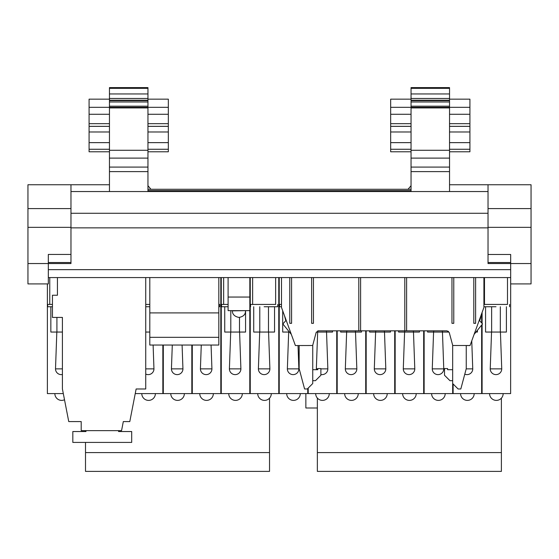 <?xml version="1.0" encoding="UTF-8"?>
<svg xmlns="http://www.w3.org/2000/svg" width="559" height="559" viewBox="0 0 559 559"><rect width="100%" height="100%" fill="white"/><g stroke="black" fill="none" stroke-linecap="round" stroke-linejoin="round"><path stroke-width="0.84" d="M291.588 277.578L291.588 323.319L289.779 323.319L289.779 277.578M311.629 277.578L311.629 323.319L313.438 323.319L313.438 277.578M360.604 277.578L360.604 330.83L404.8 330.83L404.8 277.578M281.491 277.578L281.491 307.464L295.397 345.546L312.67 345.504L316.149 332.514L318.337 330.83L358.794 330.83L358.794 277.578M358.794 330.83L360.604 330.83M406.61 277.578L406.61 330.83L447.06 330.83L449.247 332.514L452.734 345.504L470.056 345.511L483.912 307.464L483.912 277.578M404.8 330.83L406.61 330.83M451.965 277.578L451.965 323.319L453.775 323.319L453.775 277.578M475.625 277.578L475.625 323.319L473.808 323.319L473.808 277.578M317.358 407.993L305.857 407.993L305.857 393.599M308.212 389.204L307.757 389.204M501.388 452.601L501.388 471.391L317.358 471.391L317.358 452.601L501.388 452.601L501.388 398.162M317.358 398.064L317.358 452.601M149.805 337.322L149.805 345.05L218.821 345.05L218.821 337.322L149.805 337.322L149.805 277.578M218.821 277.578L218.821 312.9L149.805 312.9M218.821 312.9L218.821 337.322M145.731 277.578L145.731 388.98L136.13 388.98L129.793 421.584L123.315 421.584L121.555 430.64L81.202 430.64L81.202 421.584L68.75 421.584L62.412 388.98L62.412 317.428L52.448 317.428L52.448 295.243L57.43 295.243L57.43 277.578M228.1 277.578L228.1 297.053L249.838 297.053L249.838 277.578M482.096 312.446L482.096 323.444M482.096 324.506L482.096 393.599L510.626 393.599L510.674 277.578L48.326 277.578M47.375 283.916L47.375 393.599L63.307 393.599M162.851 345.05L162.851 393.599L135.236 393.599M163.305 345.05L163.305 393.599L191.828 393.599L191.828 345.05M192.282 345.05L192.282 393.599L220.812 393.599L220.812 277.578M221.266 277.578L221.266 393.599L249.796 393.599L249.796 310.636M250.25 277.578L250.25 393.599L278.773 393.599L278.773 277.578L279.227 277.578L279.227 393.599L307.757 393.599L307.757 388.519M308.212 388.065L308.212 393.599L336.742 393.599L336.742 330.83M337.189 330.83L337.189 393.599L365.719 393.599L365.719 330.83M366.173 330.83L366.173 393.599L394.703 393.599L394.703 330.83M395.157 330.83L395.157 393.599L423.68 393.599L423.68 330.83M424.134 330.83L424.134 393.599L452.664 393.599L452.664 345.252M453.118 383.991L453.118 393.599L481.648 393.599L481.648 325.065M481.648 313.69L481.648 322.941M269.536 452.601L269.536 471.391L85.506 471.391L85.506 452.601L269.536 452.601L269.536 398.162M85.506 430.64L85.506 431.541M85.506 442.414L85.506 452.601M318.337 330.83A2.264 2.264 0 0 0 317.722 330.921M470.042 345.567L470.559 344.148M470.552 344.148L474.123 334.352M474.116 334.366L482.55 323.947L479.608 320.677A15.848 15.848 0 0 0 480.894 315.737L483.912 307.464M466.248 345.546L470 345.553M149.805 304.431L145.731 304.431M49.758 277.578L49.758 304.431L52.448 304.431M218.821 304.431L219.757 304.431L219.757 306.744L218.821 306.744M145.731 306.744L149.805 306.744M223.649 277.578L223.649 304.431L228.1 304.431M275.636 277.578L275.636 304.431L252.633 304.431L252.633 277.578M507.488 277.578L507.488 304.431L484.485 304.431L484.485 277.578M118.564 430.64L118.564 431.541L131.693 431.541L131.693 442.414L72.824 442.414L72.824 431.541L85.96 431.541L85.96 430.64M249.838 297.053L249.838 310.636L228.1 310.636L228.1 297.053M489.572 393.599A6.792 6.792 0 0 0 496.364 400.391A6.792 6.792 0 0 0 503.156 393.599M70.972 184.749L27.95 184.749L27.95 283.916L48.326 283.916L48.326 254.443L70.972 254.443L70.972 184.749L109.459 184.749M54.852 393.599A6.792 6.792 0 0 0 64.509 399.755M141.79 393.599A6.792 6.792 0 0 0 148.582 400.391A6.792 6.792 0 0 0 155.381 393.599M170.774 393.599A6.792 6.792 0 0 0 177.566 400.391A6.792 6.792 0 0 0 184.358 393.599M199.759 393.599A6.792 6.792 0 0 0 206.55 400.391A6.792 6.792 0 0 0 213.342 393.599M228.736 393.599A6.792 6.792 0 0 0 235.528 400.391A6.792 6.792 0 0 0 242.32 393.599M257.72 393.599A6.792 6.792 0 0 0 264.512 400.391A6.792 6.792 0 0 0 271.304 393.599M286.697 393.599A6.792 6.792 0 0 0 293.496 400.391A6.792 6.792 0 0 0 300.288 393.599M315.681 393.599A6.792 6.792 0 0 0 322.473 400.391A6.792 6.792 0 0 0 329.265 393.599M344.665 393.599A6.792 6.792 0 0 0 351.457 400.391A6.792 6.792 0 0 0 358.249 393.599M373.643 393.599A6.792 6.792 0 0 0 380.434 400.391A6.792 6.792 0 0 0 387.226 393.599M402.627 393.599A6.792 6.792 0 0 0 409.419 400.391A6.792 6.792 0 0 0 416.21 393.599M431.604 393.599A6.792 6.792 0 0 0 438.403 400.391A6.792 6.792 0 0 0 445.195 393.599M460.588 393.599A6.792 6.792 0 0 0 467.38 400.391A6.792 6.792 0 0 0 474.172 393.599M449.541 184.749L488.028 184.749L488.028 254.485L510.674 254.485L510.674 283.916L531.05 283.916L531.05 263.541L488.028 263.541L488.028 262.527L510.674 262.527M52.448 306.744L47.676 306.744L47.676 304.431L49.758 304.431M228.1 306.744L221.567 306.744L221.567 304.431L223.649 304.431M275.636 304.431C278.403 304.431 278.403 304.431 275.636 304.431M250.551 306.744L250.551 304.431L252.633 304.431M281.491 306.744L279.528 306.744L279.528 304.431L281.491 304.431M507.488 304.431C510.255 304.431 510.255 304.431 507.488 304.431M483.912 304.431L484.485 304.431M488.028 184.749L531.05 184.749L531.05 263.541M27.95 263.541L70.972 263.541L70.972 254.443M488.028 254.485L488.028 262.527M488.028 191.541L70.972 191.541M149.805 332.053L145.731 332.053M264.134 306.744C246.61 306.744 246.61 306.744 264.134 306.744L277.718 306.744L277.718 304.431M495.987 306.744C513.504 306.744 513.504 306.744 495.987 306.744L483.912 306.744M109.459 191.541L109.459 158.12L147.953 158.12L147.953 107.314L89.084 107.314L89.084 99.16L109.459 99.16M147.953 150.273L109.459 150.273L109.459 158.12M109.459 150.273L109.459 107.314M109.459 107.538L109.459 98.482L147.953 98.482L147.953 100.236L109.459 100.236M147.953 98.482L147.953 88.329L109.459 88.329L109.459 98.482M109.459 88.329L109.459 87.609L147.953 87.609L147.953 88.329M312.74 345.252L312.74 383.537L307.303 388.973L304.585 388.973L299.156 368.688L299.156 345.539M284.503 315.744L285.796 320.677L282.854 323.947L291.281 334.352M294.845 344.148L294.628 343.547M466.248 345.511L466.248 368.688L460.819 388.973L458.101 388.973L452.664 383.537M449.541 106.182L449.541 87.609L411.047 87.609L411.047 106.182L449.541 106.182L449.541 107.538M449.541 191.541L449.541 107.314L469.916 107.314L469.916 114.274L449.541 114.274M147.953 191.541L147.953 158.12M109.459 171.613L147.953 171.613M109.459 107.922L147.953 107.922M109.459 126.334L89.084 126.334L89.084 107.314M147.953 100.236L147.953 107.314L168.329 107.314L168.329 99.16L147.953 99.16M147.953 93.954L109.459 93.954M109.459 151.782L89.084 151.782L89.084 126.334M150.951 189.277L147.953 185.7M408.049 189.277L411.047 185.7M411.047 191.541L411.047 107.314L390.671 107.314L390.671 99.16L411.047 99.16M411.047 107.538L411.047 106.182M312.74 369.695L317.785 369.695L317.785 368.563L320.887 368.563L320.887 375.25L315.458 380.679L312.74 380.679M452.664 380.679L449.946 380.679L444.51 375.25L444.51 368.563L447.619 368.563L447.619 369.695L452.664 369.695M62.412 332.053L56.913 332.053L56.913 317.428M56.913 332.053L50.848 332.053L50.848 306.744M206.166 368.87L200.415 368.87A5.751 5.751 0 0 0 206.166 374.621A5.751 5.751 0 0 0 211.924 368.87L206.166 368.87M145.731 374.062A5.751 5.751 0 0 0 153.956 368.87L145.731 368.87M177.189 368.87L171.438 368.87A5.751 5.751 0 0 0 177.189 374.621A5.751 5.751 0 0 0 182.94 368.87L177.189 368.87M245.569 310.636L245.569 332.053L230.804 332.053L230.804 310.636M239.497 332.053L239.497 317.407M230.804 332.053L224.739 332.053L224.739 306.744M274.546 306.744L274.546 332.053L259.781 332.053L259.781 306.744M268.481 332.053L268.481 306.744M259.781 332.053L253.716 332.053L253.716 306.744M289.415 332.053L288.765 332.053L288.765 331.249M288.765 332.053L282.7 332.053L282.7 310.783M332.514 330.83L332.514 332.053L317.75 332.053L317.75 330.914M326.442 332.053L326.442 330.83M317.75 332.053L316.331 332.053M361.491 330.83L361.491 332.053L346.727 332.053L346.727 330.83M355.426 332.053L355.426 330.83M346.727 332.053L340.662 332.053L340.662 330.83M390.475 330.83L390.475 332.053L375.711 332.053L375.711 330.83M384.403 332.053L384.403 330.83M375.711 332.053L369.646 332.053L369.646 330.83M419.453 330.83L419.453 332.053L404.695 332.053L404.695 330.83M413.387 332.053L413.387 330.83M404.695 332.053L398.623 332.053L398.623 330.83M448.437 331.298L448.437 332.053L433.672 332.053L433.672 330.83M442.372 332.053L442.372 330.83M433.672 332.053L427.607 332.053L427.607 330.83M477.421 330.285L477.421 332.053L475.982 332.053M506.398 306.744L506.398 332.053L491.634 332.053L491.634 306.744M500.333 332.053L500.333 306.744M491.634 332.053L485.568 332.053L485.568 306.744M449.541 149.267L469.916 149.267L469.916 151.782L449.541 151.782M469.916 149.267L469.916 114.274M449.541 93.954L411.047 93.954M449.541 100.236L411.047 100.236M449.541 126.334L469.916 126.334M411.047 107.922L449.541 107.922M449.541 171.613L411.047 171.613M147.953 151.782L168.329 151.782L168.329 114.274L147.953 114.274M411.047 126.334L390.671 126.334L390.671 107.314M411.047 151.782L390.671 151.782L390.671 126.334M147.953 126.334L168.329 126.334M147.953 107.314L168.329 107.314L168.329 114.274M469.916 107.314L469.916 99.16L449.541 99.16M411.047 107.314L449.541 107.314M109.459 131.98L89.084 131.98M89.084 142.636L109.459 142.636M168.329 131.98L147.953 131.98M168.329 142.636L147.953 142.636M62.412 368.87L55.509 368.87A5.751 5.751 0 0 0 62.412 374.509M235.15 368.87L229.4 368.87A5.751 5.751 0 0 0 235.15 374.621A5.751 5.751 0 0 0 240.901 368.87L235.15 368.87M264.134 368.87L258.384 368.87A5.751 5.751 0 0 0 264.134 374.621A5.751 5.751 0 0 0 269.885 368.87L264.134 368.87M293.112 368.87L287.361 368.87A5.751 5.751 0 0 0 293.112 374.621A5.751 5.751 0 0 0 298.862 368.87L293.112 368.87M320.887 374.495A5.751 5.751 0 0 0 327.847 368.87L320.887 368.87M317.785 368.87L316.345 368.87A5.751 5.751 0 0 0 316.401 369.695M351.08 368.87L345.329 368.87A5.751 5.751 0 0 0 351.08 374.621A5.751 5.751 0 0 0 356.831 368.87L351.08 368.87M380.057 368.87L374.306 368.87A5.751 5.751 0 0 0 380.057 374.621A5.751 5.751 0 0 0 385.808 368.87L380.057 368.87M409.041 368.87L403.291 368.87A5.751 5.751 0 0 0 409.041 374.621A5.751 5.751 0 0 0 414.792 368.87L409.041 368.87M438.018 368.87L432.268 368.87A5.751 5.751 0 0 0 438.018 374.621A5.751 5.751 0 0 0 443.769 368.87L438.018 368.87M464.781 374.174A5.751 5.751 0 0 0 472.753 368.87L466.199 368.87M495.987 368.87L490.236 368.87A5.751 5.751 0 0 0 495.987 374.621A5.751 5.751 0 0 0 501.737 368.87L495.987 368.87M469.916 131.98L449.541 131.98M469.916 142.636L449.541 142.636M411.047 131.98L390.671 131.98M390.671 142.636L411.047 142.636M488.028 227.862L70.972 227.862M510.674 269.655L48.326 269.655M488.028 213.272L70.972 213.272M48.326 262.527L70.972 262.527M27.95 227.345L70.972 227.345M27.95 208.591L70.972 208.591M531.05 227.345L488.028 227.345M245.541 310.86C245.408 311.559 245.974 316.261 238.931 317.428C231.733 316.003 232.418 310.965 232.404 310.86L245.541 310.636M531.05 208.591L488.028 208.591M147.953 167.085L109.459 167.085M109.459 114.274L89.084 114.274M89.084 123.679L109.459 123.679M147.953 106.182L109.459 106.182M147.953 101.99L109.459 101.99M147.953 100.641L109.459 100.641M109.459 149.267L89.084 149.267M411.047 190.633L147.953 190.633M449.541 88.329L411.047 88.329M449.541 98.482L411.047 98.482M449.541 100.641L411.047 100.641M449.541 101.99L411.047 101.99M449.541 123.679L469.916 123.679M449.541 150.273L411.047 150.273M449.541 158.12L411.047 158.12M449.541 167.085L411.047 167.085M411.047 114.274L390.671 114.274M390.671 123.679L411.047 123.679M411.047 149.267L390.671 149.267M147.953 149.267L168.329 149.267M147.953 123.679L168.329 123.679M109.459 126.355L89.084 126.355M147.953 126.355L168.329 126.355M449.541 126.355L469.916 126.355M411.047 126.355L390.671 126.355M509.57 304.431L509.57 306.744M411.047 189.277L147.953 189.277M201.268 345.05L200.415 368.87M211.071 345.05L211.924 368.87M153.11 345.05L153.956 368.87M172.291 345.05L171.438 368.87M182.087 345.05L182.94 368.87M56.822 332.053L55.509 368.87M230.713 332.053L229.4 368.87M239.587 332.053L240.901 368.87M259.697 332.053L258.384 368.87M268.572 332.053L269.885 368.87M288.675 332.053L287.361 368.87M298.031 345.539L298.862 368.87M317.659 332.053L316.345 368.87M326.533 332.053L327.847 368.87M346.643 332.053L345.329 368.87M355.517 332.053L356.831 368.87M375.62 332.053L374.306 368.87M384.494 332.053L385.808 368.87M404.604 332.053L403.291 368.87M413.478 332.053L414.792 368.87M433.581 332.053L432.268 368.87M442.455 332.053L443.769 368.87M471.754 340.864L472.753 368.87M491.55 332.053L490.236 368.87M500.424 332.053L501.737 368.87"/></g></svg>
